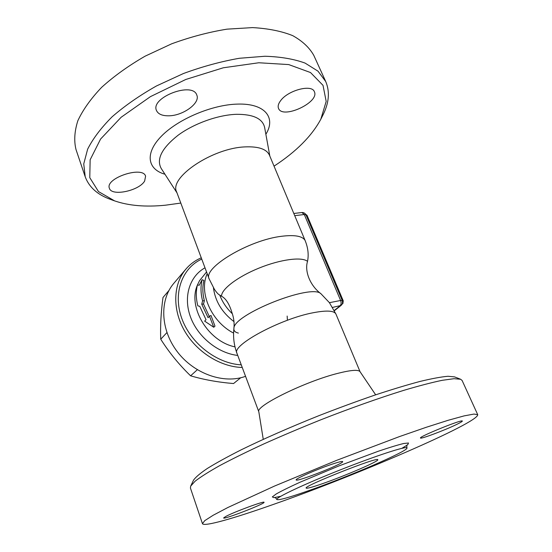 <?xml version="1.0" encoding="UTF-8"?>
<svg xmlns="http://www.w3.org/2000/svg" width="552" height="552" viewBox="0 0 552 552"><rect width="100%" height="100%" fill="white"/><g stroke="black" fill="none" stroke-linecap="round" stroke-linejoin="round"><path stroke-width="0.83" d="M287.157 316.061L287.413 320.27M241.265 364.844C216.674 363.602 190.537 343.303 181.712 318.221C172.748 293.14 182.084 268.086 201.742 259.088M204.378 300.709L202.591 300.833C200.652 293.381 200.493 286.343 202.129 279.712L203.916 280.464C202.356 286.826 202.515 293.567 204.378 300.709L203.509 304.021L209.284 316.455M209.491 316.248L211.002 315.475L214.983 326.128L213.762 327.267L209.491 316.248L208.063 317.683L201.742 304.228L202.591 300.833M201.266 257.825C195.284 260.385 190.178 264.132 185.948 269.052C173.307 283.811 172.114 308.734 184.195 330.241C196.243 351.741 220.276 366.963 242.245 367.466M185.948 269.052L173.866 283.279C159.438 299.943 160.321 329.592 177.33 351.762C194.214 374.008 224.071 384.309 245.55 376.319M168.912 290.545L162.992 297.493C160.977 312.46 160.225 326.37 160.735 339.218C169.312 352.707 179.276 364.906 190.612 375.815C203.798 379.693 218.109 382.267 233.558 383.543L240.707 377.768M166.918 332.587L160.735 339.218M197.299 369.743L190.612 375.815M202.129 279.712L199.155 285.294L197.443 284.901C195.801 291.484 195.932 298.466 197.837 305.856L199.762 306.312L206.041 319.718L204.64 321.126L213.762 327.267M203.509 304.021L201.742 304.228M320.995 293.788C311.445 283.252 232.413 314.847 233.903 328.585C232.978 337.051 234 345.29 236.953 353.301C231.178 345.504 280.14 318.883 313.253 312.729C326.674 310.176 334.236 310.631 335.954 314.102L329.427 302.682L320.995 293.788C310.279 285.846 304.38 271.432 307.519 261.386C308.885 254.679 308.057 247.662 305.035 240.327L269.466 155.209C266.664 149.137 258.605 146.356 245.295 146.887C212.472 147.922 168.691 177.64 176.654 191.958L209.187 279.008L214.411 289.303C216.722 292.705 218.488 294.616 219.717 295.03L221.559 296.272C225.871 298.439 229.39 304.042 232.116 313.081C233.889 318.221 234.483 323.389 233.903 328.585L233.903 328.585C233.703 330.841 235.193 332.345 238.388 333.097M342.143 304.097L342.923 303.483L343.227 300.778L342.433 300.937L342.488 303.172M342.433 300.937L306.222 215.377L307.009 215.28L305.684 214.307M343.227 300.778L307.009 215.28M307.519 261.386C302.068 256.577 280.547 259.316 258.964 268.12C237.36 276.862 221.041 289.483 221.559 296.272M219.717 295.03C222.408 302.068 226.617 308.313 232.351 313.764M213.431 287.764C215.197 301.247 222.042 312.529 233.979 321.609M180.801 203.067L165.517 205.192C145.735 207.186 128.754 205.751 114.595 200.88L98.477 191.565L89.783 177.675L90.142 159.79L100.581 139.07L121.129 117.272L150.461 96.621L185.796 79.467L223.298 67.786L258.812 62.762L288.717 64.577L310.507 72.54L323.01 85.332L326.184 101.409L320.815 119.232C311.721 136.089 296.134 151.724 274.04 166.152M144.638 181.056C139.063 190.847 111.525 196.65 109.4 188.287C104.79 178.192 142.954 165.531 145.59 176.198L144.638 181.056M168.877 115.803C162.267 115.906 158.134 114.133 156.471 110.483C150.213 97.531 192.71 81.31 196.795 95.068C200.542 103.031 183.126 115.727 168.877 115.803M280.63 100.657C288.04 90.231 311.921 83.98 314.357 91.701C319.877 102.313 282.486 119.639 278.518 108.392C277.649 106.246 278.353 103.666 280.63 100.657M320.815 119.232L322.699 115.52C329.047 103.162 330.061 91.839 325.735 81.544L317.986 71.16L305.083 63.094C293.995 59.029 280.637 56.746 264.994 56.249L239.354 58.277C220.966 61.5 202.329 66.585 183.443 73.519L156.451 85.967C139.546 95.524 124.786 105.784 112.166 116.755C101.106 127.829 92.929 138.642 87.63 149.192L83.745 163.903L85.208 176.778C89.1 187.245 97.587 194.808 110.676 199.465L114.595 200.88M325.735 81.544L313.798 55.386C309.41 47.596 302.386 41.014 292.705 35.638C281.541 31.147 268.148 28.469 252.54 27.6L227.031 29.152C208.78 32.106 190.33 36.991 171.679 43.808L145.072 56.194C128.45 65.791 113.974 76.176 101.637 87.347C90.852 98.67 82.924 109.786 77.86 120.702C74.486 131.245 73.864 140.857 76.004 149.537L85.208 176.778M375.671 394.825L360.007 371.641C358.303 369.495 350.989 370.04 338.065 373.29C305.539 381.328 255.279 406.072 258.805 411.709L263.256 439.33M460.616 379.252L454.524 376.878L447.982 376.278C441.207 376.857 431.878 378.582 420.01 381.446C406.769 384.979 391.603 389.567 374.518 395.211C356.62 401.38 338.079 408.204 318.911 415.67C290.248 427.138 263.159 439.061 241.031 449.908C227.307 456.863 216.053 463.059 207.276 468.496C200.045 473.395 195.449 477.301 193.497 480.226L190.681 486.126L195.104 481.213C200.576 476.962 208.794 471.76 219.765 465.591C232.261 458.947 246.979 451.708 263.918 443.884C281.858 435.866 300.743 427.869 320.581 419.893C350.437 408.19 379.41 397.923 403.774 390.347C419.037 385.82 431.857 382.474 442.242 380.307L454.027 378.7L460.616 379.252L462.114 380.473M202.46 523.662L204.757 520.653L213.175 515.257L227.872 507.502L274.565 486.036L336.61 460.361L399.413 436.604L426.275 427.276L448.141 420.293L464.156 415.884L473.989 414.062L477.715 414.676C478.549 422.956 354.75 475.969 273.261 504.466C234.414 518.197 203.757 527.05 202.46 523.662L190.419 488.037L190.681 486.126M456.849 424.357C445.257 430.049 420.334 439.426 420.5 438.005C418.457 436.86 462.755 418.892 462.341 421.052C462.397 421.452 460.561 422.549 456.849 424.357M332.352 464.094C338.831 461.941 342.274 461.113 342.675 461.603C344.365 463.432 296.189 482.42 296.169 479.929C294.754 479.005 317.559 468.986 332.352 464.094M225.713 516.493C233.903 512.008 264.822 500.595 264.049 502.306C265.443 503.59 223.484 519.86 223.608 517.969L225.713 516.493M307.574 491.045C347.463 477.163 408.873 450.805 406.976 447.941C406.803 445.74 376.485 455.538 340.356 469.856C304.214 484.152 275.413 497.766 276.8 499.484C278.38 500.491 288.641 497.676 307.574 491.045M322.499 483.669C312.363 487.195 306.919 488.672 306.181 488.099C302.724 486.34 379.079 456.104 377.768 459.761C379.169 461.155 344.69 475.99 322.499 483.669M204.999 267.81C189.75 276.166 183.119 296.527 190.364 316.6C197.526 336.679 217.826 353.225 237.746 355.426M235 346.877C208.076 341.405 187.583 307.16 197.388 285.136M197.471 284.908L199.513 280.72L206.552 271.963M207.207 273.716C198.561 292.339 211.202 321.643 233.586 333.091M305.035 240.327C302.351 236.07 294.637 234.71 281.913 236.242C248.897 239.954 202.363 268.093 209.187 279.008M332.587 307.409L341.039 305.449C342.53 304.111 342.937 302.503 342.274 300.619L340.618 300.481C341.433 302.834 341.233 304.649 340.018 305.911L334.27 310.465M342.364 303.593L342.923 303.483M301.882 212.527L304.29 214.514L306.008 214.928C305.166 213.217 303.786 212.423 301.882 212.527L293.843 213.472M294.713 215.653L304.29 214.514L340.618 300.481L329.427 302.682M176.999 192.883L161.191 168.422C156.181 159.19 161.826 148.122 178.117 135.219C194.076 123.462 218.123 114.878 236.504 114.305C253.258 114.223 262.635 118.611 264.629 127.471L269.845 156.119M265.864 134.281C276.221 117.804 265.195 103.21 237.691 104.1C212.313 104.576 177.875 119.142 161.294 136.309C144.514 153.484 147.591 169.395 164.951 174.239M401.918 448.314L407.762 444.705L408.508 443.008L403.719 443.497C397.778 444.946 389.298 447.527 378.292 451.246L338.818 465.964L299.971 482.255C289.4 487.078 281.451 490.997 276.131 494.012L272.308 496.931L274.013 497.662L280.74 496.296M334.395 310.707L341.039 305.449M342.274 300.619L306.008 214.928M236.953 353.301L258.833 411.847M335.954 314.102L360.083 371.758M477.715 414.676L462.107 380.466M406.976 447.941C406.665 446.037 406.755 445.022 407.238 444.905L407.231 444.912M276.8 499.484C275.717 497.883 274.965 497.207 274.53 497.449"/></g></svg>
